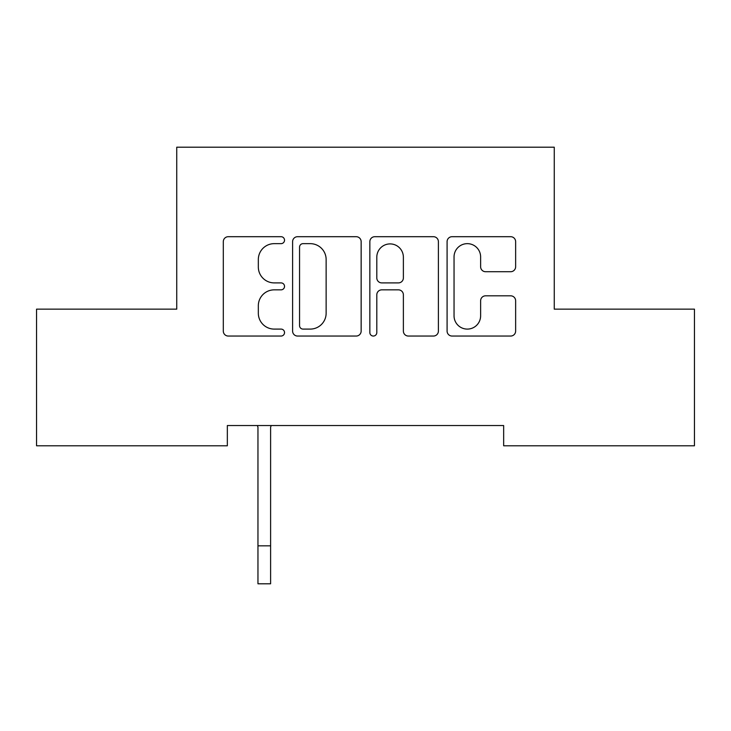 <?xml version="1.0" encoding="UTF-8"?>
<svg xmlns="http://www.w3.org/2000/svg" width="731" height="731" viewBox="0 0 731 731"><rect width="100%" height="100%" fill="white"/><g stroke="black" fill="none" stroke-linecap="round" stroke-linejoin="round"><path stroke-width="1.1" d="M284.533 240.179A3.481 3.481 0 0 0 281.051 236.698L228.273 236.698A4.971 4.971 0 0 0 223.302 241.669L223.302 331.079A4.971 4.971 0 0 0 228.273 336.05L281.051 336.05A3.481 3.481 0 0 0 284.533 332.568A3.481 3.481 0 0 0 281.051 329.096L274.226 329.096A15.899 15.899 0 0 1 258.326 313.197L258.326 305.75A15.899 15.899 0 0 1 274.226 289.851L281.051 289.851A3.481 3.481 0 0 0 284.533 286.378A3.481 3.481 0 0 0 281.051 282.897L274.226 282.897A15.899 15.899 0 0 1 258.326 266.998L258.326 259.551A15.899 15.899 0 0 1 274.226 243.651L281.051 243.651A3.481 3.481 0 0 0 284.533 240.179M510.677 271.722A4.971 4.971 0 0 0 515.638 266.751L515.638 241.669A4.971 4.971 0 0 0 510.677 236.698L452.06 236.698A4.971 4.971 0 0 0 447.089 241.669L447.089 331.079A4.971 4.971 0 0 0 452.06 336.05L510.677 336.05A4.971 4.971 0 0 0 515.638 331.079L515.638 300.779A4.971 4.971 0 0 0 510.677 295.817L485.585 295.817A4.971 4.971 0 0 0 480.623 300.779L480.623 315.81A13.286 13.286 0 0 1 467.337 329.096A13.286 13.286 0 0 1 454.042 315.81L454.042 256.946A13.286 13.286 0 0 1 467.337 243.651A13.286 13.286 0 0 1 480.623 256.946L480.623 266.751A4.971 4.971 0 0 0 485.585 271.722L510.677 271.722M503.659 425.543L227.341 425.543L227.341 445.791L36.55 445.791L36.55 309.149L176.738 309.149L176.738 147.205L554.262 147.205L554.262 309.149L694.45 309.149L694.45 445.791L503.659 445.791L503.659 425.543M361.151 241.669A4.971 4.971 0 0 0 356.189 236.698L297.572 236.698A4.971 4.971 0 0 0 292.601 241.669L292.601 331.079A4.971 4.971 0 0 0 297.572 336.05L356.189 336.05A4.971 4.971 0 0 0 361.151 331.079L361.151 241.669M374.811 236.698L433.428 236.698A4.971 4.971 0 0 1 438.399 241.669L438.399 331.079A4.971 4.971 0 0 1 433.428 336.05L408.346 336.05A4.971 4.971 0 0 1 403.375 331.079L403.375 294.821A4.971 4.971 0 0 0 398.413 289.851L381.765 289.851A4.971 4.971 0 0 0 376.803 294.821L376.803 332.568A3.481 3.481 0 0 1 373.322 336.05A3.481 3.481 0 0 1 369.849 332.568L369.849 241.669A4.971 4.971 0 0 1 374.811 236.698M303.036 243.651A3.481 3.481 0 0 0 299.555 247.133L299.555 325.615A3.481 3.481 0 0 0 303.036 329.096L310.236 329.096A15.899 15.899 0 0 0 326.136 313.197L326.136 259.551A15.899 15.899 0 0 0 310.236 243.651L303.036 243.651M403.375 257.193A13.286 13.286 0 0 0 390.089 243.907A13.286 13.286 0 0 0 376.803 257.193L376.803 277.926A4.971 4.971 0 0 0 381.765 282.897L398.413 282.897A4.971 4.971 0 0 0 403.375 277.926L403.375 257.193M257.321 425.543L257.961 427.132L257.961 545.838L270.607 545.838L270.607 427.132L271.256 425.543M257.961 545.838L257.961 583.795L270.607 583.795L270.607 545.838"/></g></svg>
